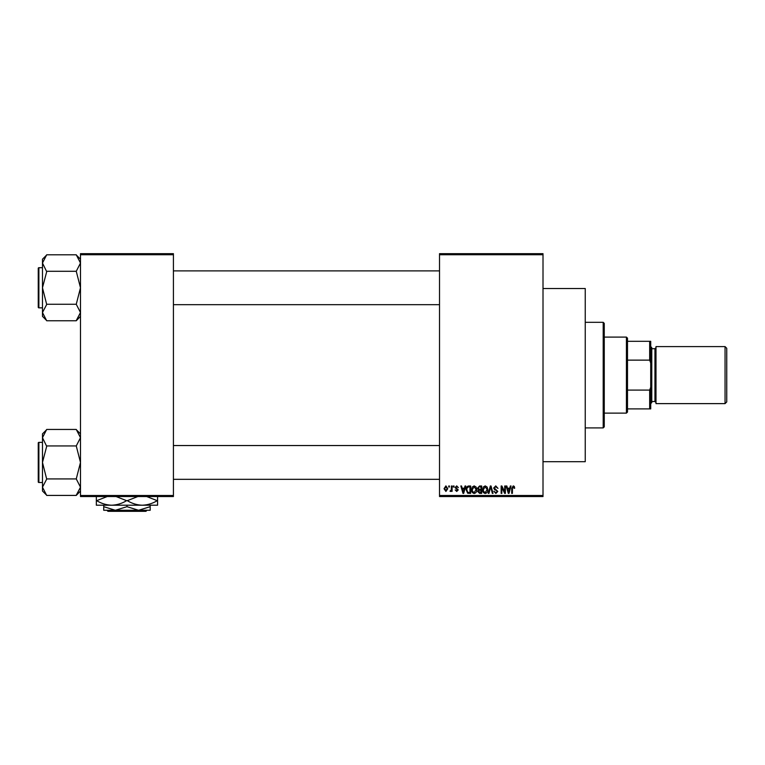 <?xml version="1.0" encoding="UTF-8"?>
<svg xmlns="http://www.w3.org/2000/svg" width="765" height="765" viewBox="0 0 765 765"><rect width="100%" height="100%" fill="white"/><g stroke="black" fill="none" stroke-linecap="round" stroke-linejoin="round"><path stroke-width="1.15" d="M543.007 288.52L585.244 288.52L585.244 461.697L543.007 461.697M543.007 254.726L439.521 254.726L439.521 253.674L543.007 253.674L543.007 496.542L439.521 496.542L439.521 495.49L543.007 495.49M448.739 485.985L449.409 485.985L449.409 487.047L448.739 487.047L448.739 485.985M453.349 485.985L454.018 485.985L454.018 487.047L453.349 487.047L453.349 485.985M465.024 485.985L465.732 485.985L463.686 493.377L462.978 493.377L460.836 485.985L461.534 485.985L462.117 488.194L464.441 488.194L465.024 485.985M476.107 487.047L476.767 489.581C476.92 491.685 476.05 492.976 474.176 493.473C472.33 492.995 471.47 491.723 471.584 489.677L472.254 487.018L474.176 485.89L476.107 487.047M487.142 487.047L487.812 489.581C487.955 491.685 487.095 492.976 485.211 493.473C483.375 492.995 482.514 491.723 482.629 489.677L483.298 487.018L485.22 485.89L487.142 487.047M495.758 485.89L497.986 488.386L495.701 486.75L494.333 488.022L497.795 491.446L495.883 493.473L493.855 491.264L495.863 492.612L497.126 491.426L496.906 490.671L494.687 489.791L493.664 488.032L495.758 485.89M510.341 485.985L511.039 485.985L508.993 493.377L508.295 493.377L506.143 485.985L506.851 485.985L507.434 488.194L509.758 488.194L510.341 485.985M439.521 254.726L439.521 495.49M514.29 486.416L514.692 488.194L514.013 488.29L513.2 486.75L512.483 487.315L512.387 493.377L511.718 493.377L511.718 488.357L513.239 485.89L514.29 486.416M504.709 485.985L505.378 485.985L505.378 493.377L504.661 493.377L501.83 487.448L501.83 493.377L501.152 493.377L501.152 485.985L501.878 485.985L504.709 491.905L504.709 485.985M490.365 485.985L491.025 485.985L493.014 493.377L492.325 493.377L490.738 486.846L488.959 493.377L488.261 493.377L490.365 485.985M479.588 485.985L481.663 485.985L481.663 493.377L479.579 493.377L477.733 491.522L478.46 489.973L477.542 488.156L479.588 485.985M468.658 485.985L470.628 485.985L470.628 493.377L467.683 493.243L466.115 489.724C465.942 487.621 466.784 486.377 468.658 485.985M456.695 485.89L458.34 487.621L456.657 486.655L455.749 487.496L458.245 489.925L456.724 491.455L455.175 489.925L456.705 490.69L457.575 490.03L455.079 487.63L456.695 485.89M451.427 485.985L452.096 485.985L452.096 491.36L451.427 491.36L451.427 490.508L450.623 491.455L449.983 491.168L451.302 489.868L451.427 485.985M445.909 485.89L447.783 488.672L445.909 491.455L444.035 488.73L445.909 485.89M173.416 496.542L80.488 496.542L80.488 495.49L173.416 495.49L173.416 496.542M173.416 254.726L80.488 254.726L80.488 253.674L173.416 253.674L173.416 495.49M80.488 254.726L80.488 495.49M508.907 491.206L509.528 489.055L507.664 489.055L508.591 492.612L508.907 491.206M485.211 492.612L487.142 489.571L485.22 486.75L483.298 489.696L483.585 491.369L485.211 492.612M480.994 492.517L480.994 490.308L479.024 490.375L478.402 491.398L480.994 492.517M480.994 489.437L480.994 486.846L478.871 486.942L478.211 488.147L479.665 489.437L480.994 489.437M474.166 492.612L476.098 489.571L474.185 486.75L472.263 489.696L472.541 491.369L474.166 492.612M469.959 492.517L469.959 486.846L468.744 486.846L467.052 487.927L466.784 489.734L467.807 492.364L469.959 492.517M463.59 491.206L464.221 489.055L462.347 489.055L463.284 492.612L463.59 491.206M445.928 490.69L447.104 488.672L445.89 486.655L444.704 488.672L445.928 490.69M603.202 322.314L604.254 323.366L604.254 426.851L603.202 427.903L603.202 322.314L585.244 322.314M80.488 316.347L76.261 320.764L46.694 320.764L42.477 312.522L46.694 304.47L42.477 287.774L46.694 271.68L42.477 263.036L46.694 254.793L76.261 254.793L80.488 263.036L80.401 261.917L80.488 263.036L76.261 271.288L46.694 271.288M46.694 320.573L42.477 316.347L42.477 259.211L46.694 254.984M38.25 269.825L38.25 268.352A0.631 0.631 0 0 1 38.881 267.712L38.881 307.846A0.631 0.631 0 0 1 38.25 307.205L38.25 268.352A0.631 0.631 0 0 1 38.881 267.712L42.477 267.712M38.881 307.846L42.477 307.846M76.261 271.288L80.488 287.774L76.261 304.269L46.694 304.269M76.261 304.269L80.488 312.522L76.261 320.573M76.261 254.984L80.488 259.211M626.43 413.119L626.43 337.097L627.491 338.149L627.491 412.067L626.43 413.119L604.254 413.119M626.43 337.097L604.254 337.097M650.719 408.902L649.667 408.902L649.667 390.083L650.719 387.243L650.719 408.902M627.491 408.902L649.667 408.902M627.491 341.314L650.719 341.314L650.719 387.243M627.491 390.083L649.667 390.083M650.719 362.973L649.667 360.133L649.667 341.314M627.491 360.133L649.667 360.133M726.75 348.285L726.75 401.931L725.057 403.624L725.057 346.593L726.75 348.285M650.719 346.593L651.78 347.654L651.78 402.562L650.719 403.624M725.057 403.624L655.997 403.624L655.997 346.593L725.057 346.593M38.25 307.205L38.25 305.732M80.488 491.006L76.261 495.424L46.694 495.424L42.477 487.181L46.694 479.129L42.477 462.443L46.694 446.339L42.477 437.695L46.694 429.452L76.261 429.452L80.488 437.695L80.401 436.576L80.488 437.695L76.261 445.947L46.694 445.947M46.694 495.232L42.477 491.006L42.477 433.87L46.694 429.643M38.25 444.484L38.25 443.012A0.631 0.631 0 0 1 38.881 442.371L38.881 482.505A0.631 0.631 0 0 1 38.25 481.864L38.25 443.012A0.631 0.631 0 0 1 38.881 442.371L42.477 442.371M38.881 482.505L42.477 482.505M76.261 445.947L80.488 462.443L76.261 478.928L46.694 478.928M76.261 478.928L80.488 487.181L76.261 495.232M76.261 429.643L80.488 433.87M38.25 481.864L38.25 480.391M106.918 510.274L107.97 511.326L106.918 510.274M145.933 511.326L146.985 510.274L145.933 511.326L107.97 511.326M126.952 506.679L115.333 510.274L150.189 510.274L150.189 506.679L138.57 510.274L126.952 506.679L126.952 505.206M150.189 506.679L150.189 505.206M103.724 506.679L103.724 510.274L115.333 510.274L103.724 506.679L103.724 505.206M157.58 496.122L157.58 505.206L96.333 505.206L96.333 496.122M146.679 496.542L157.236 500.664C152.57 503.504 147.578 505.024 142.261 505.206C137.021 505.034 132.029 503.523 127.296 500.664L137.843 496.542M116.06 496.542L126.608 500.664C121.941 503.504 116.949 505.024 111.642 505.206C106.392 505.034 101.401 503.523 96.677 500.664L107.224 496.542M127.296 500.664L126.608 500.664M651.78 401.51L654.945 401.51L654.945 348.706L655.997 347.654M603.202 427.903L585.244 427.903M439.521 270.887L173.416 270.887M439.521 304.671L173.416 304.671M173.416 479.33L439.521 479.33M173.416 445.546L439.521 445.546M654.945 401.51L655.997 402.562M651.78 348.706L654.945 348.706"/></g></svg>
